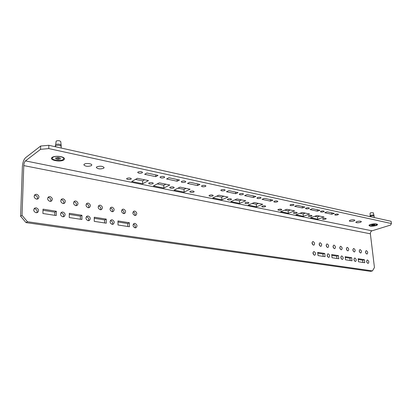 <?xml version="1.0" encoding="UTF-8"?>
<svg xmlns="http://www.w3.org/2000/svg" width="412" height="412" viewBox="0 0 412 412"><rect width="100%" height="100%" fill="white"/><g stroke="black" fill="none" stroke-linecap="round" stroke-linejoin="round"><path stroke-width="0.62" d="M63.86 159.892C60.636 162.431 48.626 160.093 51.958 157.528L52.103 157.42C54.224 155.664 62.341 156.081 64.076 158.017L64.514 158.986L63.86 159.892M375.914 225.616C371.614 226.538 369.296 226.415 368.967 225.246L370.45 224.463C373.514 223.69 375.821 223.628 377.366 224.277C377.794 224.7 377.315 225.148 375.914 225.616M126.922 178.355L126.582 178.782C127.447 179.658 128.915 179.797 130.98 179.189L131.325 178.762C130.455 177.881 128.987 177.747 126.922 178.355M138.056 171.989L137.69 172.448C138.561 173.359 140.054 173.498 142.161 172.865L142.531 172.407C141.661 171.495 140.168 171.356 138.056 171.989M149.036 182.892L148.67 183.325C149.484 184.143 150.895 184.262 152.903 183.685L153.274 183.247C152.461 182.428 151.044 182.31 149.036 182.892M160.392 176.779L159.995 177.242C160.814 178.092 162.246 178.216 164.295 177.613L164.697 177.145C163.878 176.295 162.441 176.171 160.392 176.779M170.115 187.213L169.723 187.651C170.491 188.418 171.85 188.521 173.802 187.97L174.204 187.527C173.437 186.76 172.072 186.657 170.115 187.213M181.656 181.337L181.234 181.81C182.001 182.604 183.381 182.712 185.374 182.135L185.802 181.661C185.029 180.868 183.649 180.76 181.656 181.337M190.226 191.333L189.808 191.781C190.535 192.497 191.848 192.589 193.753 192.059L194.176 191.611C193.449 190.895 192.136 190.802 190.226 191.333M201.921 185.688L201.473 186.162C202.199 186.904 203.533 186.997 205.47 186.445L205.928 185.967C205.202 185.225 203.863 185.132 201.921 185.688M209.44 195.273L208.997 195.721C209.682 196.39 210.954 196.472 212.808 195.963L213.256 195.515C212.571 194.84 211.299 194.763 209.44 195.273M221.265 189.834L220.791 190.313C221.476 191.008 222.763 191.086 224.653 190.56L225.132 190.076C224.447 189.386 223.16 189.304 221.265 189.834M227.815 199.037L227.347 199.49C227.996 200.119 229.227 200.186 231.034 199.702L231.508 199.248C230.859 198.62 229.628 198.548 227.815 199.037M239.743 193.8L239.248 194.279C239.897 194.928 241.144 195 242.982 194.495L243.487 194.006C242.838 193.362 241.592 193.29 239.743 193.8M245.398 202.642L244.908 203.095C245.526 203.683 246.716 203.744 248.482 203.276L248.977 202.822C248.364 202.235 247.169 202.174 245.398 202.642M257.418 197.59L256.897 198.069C257.51 198.677 258.715 198.738 260.518 198.254L261.043 197.77C260.425 197.163 259.22 197.101 257.418 197.59M262.248 206.098L261.738 206.546C262.32 207.102 263.479 207.154 265.204 206.706L265.719 206.252C265.132 205.696 263.974 205.645 262.248 206.098M274.335 201.216L273.789 201.7C274.377 202.266 275.546 202.318 277.302 201.854L277.853 201.37C277.266 200.804 276.091 200.752 274.335 201.216M278.404 209.409L277.873 209.857C278.43 210.377 279.552 210.424 281.242 209.991L281.777 209.538C281.216 209.018 280.093 208.977 278.404 209.409M290.542 204.692L289.976 205.171C290.532 205.706 291.67 205.748 293.385 205.305L293.957 204.826C293.396 204.29 292.257 204.244 290.542 204.692M293.905 212.587L293.359 213.035C293.89 213.524 294.982 213.56 296.63 213.148L297.186 212.695C296.65 212.206 295.558 212.17 293.905 212.587M306.085 208.029L305.503 208.503C306.034 209.002 307.136 209.038 308.815 208.611L309.407 208.137C308.871 207.633 307.764 207.597 306.085 208.029M308.799 215.641L308.233 216.084C308.743 216.547 309.803 216.578 311.421 216.176L311.992 215.733C311.482 215.27 310.416 215.239 308.799 215.641M321.005 211.227L320.402 211.696C320.912 212.17 321.983 212.201 323.626 211.789L324.234 211.315C323.724 210.846 322.648 210.815 321.005 211.227M323.116 218.576L322.534 219.014C323.018 219.452 324.053 219.478 325.635 219.091L326.227 218.648C325.738 218.211 324.702 218.19 323.116 218.576M103.639 168.271C100.245 169.306 97.799 169.044 96.3 167.488L96.784 166.829C100.188 165.789 102.64 166.046 104.133 167.602L103.639 168.271M91.325 165.681C87.874 166.736 85.377 166.458 83.827 164.841L84.285 164.197C85.979 162.931 92.01 163.6 91.794 165.021L91.325 165.681M350.2 220.199L349.227 220.899C349.932 221.527 351.493 221.553 353.903 220.981L354.892 220.276C354.176 219.648 352.615 219.622 350.2 220.199M356.782 221.584L355.793 222.279C356.488 222.892 358.028 222.918 360.412 222.351L361.412 221.651C360.711 221.038 359.166 221.017 356.782 221.584M335.337 214.302L334.714 214.765C335.203 215.213 336.249 215.239 337.855 214.843L338.479 214.374C337.994 213.926 336.944 213.905 335.337 214.302M312.801 244.79L312.059 242.503M313.496 245.161L313.862 245.15C315.01 243.899 314.773 242.704 313.156 241.561L312.78 241.576C311.637 242.833 311.879 244.028 313.496 245.161M313.738 254.853L313.017 252.52M314.449 255.229L314.794 255.219C315.968 253.952 315.741 252.747 314.109 251.598L313.753 251.608C312.584 252.88 312.816 254.086 314.449 255.229M319.897 245.943L319.187 243.734M320.613 246.345L320.963 246.33C322.091 245.094 321.854 243.909 320.263 242.776L319.903 242.792C318.78 244.033 319.017 245.217 320.613 246.345M326.855 247.071L326.18 244.949M327.591 247.504L327.931 247.494C329.039 246.268 328.807 245.094 327.236 243.966L326.886 243.981C325.789 245.207 326.021 246.381 327.591 247.504M327.839 256.949L327.179 254.786M328.591 257.387L328.91 257.376C330.043 256.14 329.816 254.956 328.23 253.823L327.906 253.833C326.773 255.074 327.004 256.259 328.591 257.387M333.679 248.178L333.04 246.144M334.441 248.642L334.765 248.632C335.852 247.421 335.62 246.258 334.075 245.135L333.741 245.15C332.659 246.361 332.891 247.524 334.441 248.642M340.379 249.265L339.771 247.313M341.157 249.76L341.471 249.749C342.537 248.554 342.31 247.401 340.786 246.283L340.466 246.294C339.4 247.494 339.632 248.647 341.157 249.76M341.404 258.963L340.806 256.975M342.197 259.467L342.49 259.457C343.582 258.247 343.361 257.083 341.821 255.96L341.517 255.97C340.43 257.186 340.657 258.35 342.197 259.467M346.95 250.326L346.379 248.467M347.749 250.851L348.052 250.846C349.103 249.662 348.876 248.518 347.373 247.411L347.064 247.421C346.018 248.606 346.25 249.749 347.749 250.851M353.403 251.366L352.863 249.6M354.222 251.928L354.516 251.923C355.546 250.748 355.319 249.615 353.836 248.513L353.537 248.524C352.512 249.698 352.744 250.836 354.222 251.928M354.464 260.894L353.934 259.091M355.298 261.466L355.571 261.455C356.622 260.276 356.401 259.133 354.907 258.025L354.629 258.03C353.578 259.215 353.8 260.363 355.298 261.466M359.738 252.381L359.233 250.717M360.577 252.983L360.855 252.978C361.87 251.82 361.643 250.692 360.186 249.6L359.897 249.61C358.888 250.769 359.115 251.897 360.577 252.983M365.954 253.38L365.485 251.814M366.814 254.019L367.087 254.013C368.076 252.87 367.854 251.753 366.417 250.666L366.139 250.671C365.15 251.825 365.377 252.937 366.814 254.019M367.051 262.743L366.587 261.141M367.921 263.392L368.173 263.386C369.188 262.228 368.972 261.105 367.519 260.008L367.257 260.018C366.247 261.177 366.469 262.305 367.921 263.392M133.086 211.866L133.164 211.881C134.884 212.556 135.471 213.761 134.92 215.491M134.796 211.068C137.021 212.304 137.356 213.74 135.795 215.383L134.863 215.486C132.633 214.261 132.298 212.824 133.843 211.176L134.796 211.068M133.308 224.149L133.344 224.154C135.11 224.849 135.687 226.08 135.074 227.851M134.987 223.381C137.253 224.633 137.572 226.09 135.939 227.754L135.059 227.846C132.793 226.605 132.468 225.148 134.085 223.479L134.987 223.381M121.818 209.96L121.962 209.976C123.724 210.666 124.321 211.886 123.749 213.632M123.579 209.152C125.845 210.388 126.185 211.835 124.609 213.504L123.626 213.617C121.36 212.396 121.01 210.944 122.575 209.265L123.579 209.152M110.272 208.003L110.488 208.029C112.285 208.73 112.893 209.96 112.301 211.727M112.085 207.185C114.387 208.421 114.742 209.883 113.145 211.577L112.11 211.706C109.808 210.481 109.443 209.018 111.024 207.313L112.085 207.185M110.37 220.569L110.545 220.59C112.394 221.306 112.986 222.562 112.327 224.37M112.152 219.781C114.495 221.038 114.83 222.521 113.166 224.236L112.177 224.355C109.834 223.113 109.489 221.63 111.137 219.905L112.152 219.781M98.427 206.005L98.72 206.031C100.559 206.742 101.177 207.983 100.569 209.77M100.301 205.171C102.64 206.402 103.005 207.88 101.398 209.605L100.301 209.744C97.958 208.523 97.587 207.051 99.174 205.315L100.301 205.171M86.283 203.955L86.659 203.986C88.539 204.697 89.162 205.959 88.539 207.761M88.214 203.106C90.589 204.331 90.97 205.825 89.353 207.576L88.189 207.73C85.814 206.515 85.423 205.027 87.02 203.265L88.214 203.106M86.247 216.815L86.582 216.841C88.513 217.572 89.126 218.86 88.425 220.708M88.142 216.001C90.563 217.248 90.928 218.762 89.229 220.538L88.117 220.683C85.696 219.447 85.325 217.938 87.004 216.151L88.142 216.001M73.82 201.854L74.284 201.885C76.199 202.606 76.843 203.878 76.205 205.696M75.818 200.984C78.229 202.21 78.625 203.713 77.003 205.49L75.767 205.665C73.351 204.455 72.95 202.956 74.551 201.164L75.818 200.984M61.028 199.702L61.589 199.727C63.546 200.453 64.195 201.736 63.551 203.574M63.098 198.811C65.549 200.026 65.961 201.54 64.329 203.353L63.015 203.549C60.564 202.349 60.147 200.835 61.754 199.011L63.098 198.811M60.842 212.875L61.357 212.896C63.371 213.643 64.009 214.956 63.283 216.836M62.876 212.02C65.374 213.262 65.766 214.796 64.051 216.635L62.794 216.815C60.296 215.594 59.895 214.06 61.589 212.211L62.876 212.02M47.895 197.497L48.559 197.518C50.552 198.249 51.217 199.542 50.563 201.391M50.037 196.576C52.525 197.786 52.957 199.315 51.325 201.154L49.929 201.375C47.442 200.18 47.004 198.656 48.611 196.802L50.037 196.576M34.407 195.237L35.18 195.247C37.209 195.978 37.894 197.281 37.229 199.15M36.627 194.284C39.155 195.484 39.604 197.024 37.976 198.898L36.488 199.14C33.964 197.956 33.506 196.426 35.108 194.541L36.627 194.284M34.052 208.735L34.778 208.74C36.869 209.492 37.544 210.831 36.792 212.747M36.235 207.828C38.816 209.049 39.243 210.609 37.523 212.51L36.096 212.741C33.521 211.536 33.078 209.981 34.778 208.065L36.235 207.828M331.784 255.383L336.692 256.151L336.934 258.468M358.219 259.508L362.637 260.199L362.895 262.439M80.366 219.236L80.397 216.135L69.298 214.405M54.775 215.322L54.842 212.144L42.997 210.295M20.6 216.243L22.032 215.342L27.47 221.728L372.448 270.905L370.64 271.364L26.023 222.604L20.6 216.243L22.377 166.664C22.696 162.488 23.762 159.506 25.57 157.714L40.654 146.033L48.848 145.297L391.106 221.296L391.4 223.536L390.684 225.034L372.036 230.813L25.462 160.901L40.561 149.329L40.654 146.033M104.674 222.954L104.669 219.926L94.255 218.298M127.792 226.487L127.756 223.531L117.976 222.001M345.246 257.485L349.906 258.211L350.159 260.492M317.791 253.2L322.972 254.008L323.204 256.372M325.089 256.655L318.018 255.579L317.709 252.36L324.769 253.473L325.089 256.655M338.824 258.757L332.021 257.716L331.696 254.559L338.494 255.631L338.824 258.757M352.044 260.781L345.498 259.776L345.158 256.676L351.704 257.706L352.044 260.781M364.785 262.727L358.476 261.764L358.126 258.715L364.435 259.709L364.785 262.727M81.911 219.472L81.947 215.285L69.314 213.303L69.252 217.536L81.911 219.472M56.259 215.548L56.341 211.263L43.023 209.167L42.91 213.509L56.259 215.548M372.448 270.905L374.446 267.506L370.378 233.81C370.321 232.322 370.872 231.323 372.036 230.813M22.032 215.342L23.783 165.598L370.378 233.81M106.275 223.196L106.265 219.112L94.26 217.222L94.25 221.357L106.275 223.196M129.44 226.739L129.389 222.748L117.971 220.95L118.002 224.993L129.44 226.739M127.756 223.531L129.389 222.748M104.669 219.926L106.265 219.112M135.466 179.416L142.619 180.889L144.622 179.787M157.24 183.896L163.785 185.24L165.825 184.185M177.994 188.166L183.984 189.396L186.049 188.382M216.738 196.138L221.733 197.163L223.845 196.22M234.845 199.861L239.398 200.798L241.53 199.887M252.185 203.43L256.326 204.28L258.468 203.404M284.728 210.125L288.137 210.826L290.3 210.007M300.024 213.272L303.108 213.905L305.277 213.112M314.722 216.295L317.498 216.867L319.671 216.094M131.696 181.527L142.676 183.752L148.49 180.59L137.453 178.303L131.696 181.527M153.398 185.925L163.868 188.042L169.78 185.009L159.264 182.825L153.398 185.925M174.096 190.117L184.087 192.141L190.087 189.216L180.054 187.136L174.096 190.117M212.747 197.945L221.877 199.799L228.011 197.085L218.849 195.185L212.747 197.945M230.818 201.607L239.563 203.379L245.743 200.762L236.972 198.945L230.818 201.607M248.122 205.114L256.506 206.814L262.722 204.285L254.322 202.544L248.122 205.114M280.629 211.701L288.349 213.262L294.621 210.903L286.891 209.296L280.629 211.701M295.909 214.796L303.325 216.3L309.618 214.013L302.192 212.474L295.909 214.796M146.924 172.999L158.048 175.399L155.736 176.655L144.633 174.286L146.924 172.999M168.905 177.737L179.498 180.018L177.145 181.228L166.572 178.968L168.905 177.737M189.839 182.248L199.938 184.422L197.554 185.585L187.47 183.433L189.839 182.248M228.856 190.653L238.064 192.636L235.633 193.712L226.435 191.75L228.856 190.653M247.066 194.577L255.867 196.472L253.421 197.513L244.625 195.633L247.066 194.577M264.483 198.332L272.909 200.144L270.447 201.149L262.027 199.346L264.483 198.332M297.14 205.367L304.885 207.035L302.403 207.967L294.662 206.319L297.14 205.367M312.471 208.668L319.903 210.269L317.415 211.176L309.989 209.59L312.471 208.668M310.596 217.773L317.729 219.215L324.028 217L316.895 215.522L310.596 217.773M327.185 211.84L334.328 213.38L331.84 214.255L324.697 212.731L327.185 211.84M48.848 145.297L48.771 148.593L391.4 223.536M48.771 148.593L40.561 149.329M25.462 160.901C24.509 161.834 23.948 163.399 23.783 165.598M27.47 221.728L26.023 222.604M54.842 212.144L56.341 211.263M80.397 216.135L81.947 215.285M362.637 260.199L364.435 259.709M349.906 258.211L351.704 257.706M336.692 256.151L338.494 255.631M322.972 254.008L324.769 253.473M331.84 214.255L331.686 212.813M317.498 216.867L317.729 219.215M317.415 211.176L317.271 209.703M302.403 207.967L302.264 206.474M270.447 201.149L270.329 199.588M253.421 197.513L253.308 195.921M235.633 193.712L235.53 192.09M197.554 185.585L197.477 183.891M177.145 181.228L177.088 179.498M155.736 176.655L155.69 174.889M303.108 213.905L303.325 216.3M288.137 210.826L288.349 213.262M256.326 204.28L256.506 206.814M239.398 200.798L239.563 203.379M221.733 197.163L221.877 199.799M183.984 189.396L184.087 192.141M163.785 185.24L163.868 188.042M142.619 180.889L142.676 183.752M374.292 225.127L374.915 224.617L373.746 224.396L372.108 224.638L371.413 225.132L372.608 225.39L374.292 225.127M371.469 224.195L369.384 225.328C370.295 226.121 372.355 226.142 375.564 225.395L376.975 224.447L374.668 223.824M376.975 224.447L376.928 224.061M369.337 224.942L369.384 225.328M373.942 215.306L373.329 212.793L370.702 212.767L370.11 213.174L370.12 215.759L370.821 215.28C372.407 214.889 373.447 214.899 373.942 215.306L374.096 216.135C373.617 215.708 372.551 215.692 370.893 216.094L370.177 216.645M60.42 158.955L59.791 158.445L60.167 157.956L57.917 157.482L55.538 158.023L56.248 158.46L55.878 158.939L58.118 159.413L60.42 158.955M63.144 159.532L63.721 158.661C64.071 156.565 55.11 155.473 52.839 157.358L52.293 158.203C51.984 160.314 60.847 161.38 63.144 159.532M63.721 158.661L63.546 157.616M52.509 157.168L52.293 158.203M61.146 145.261L60.76 141.635C59.714 140.574 58.185 140.384 56.166 141.069L55.682 144.602C58.082 143.798 59.905 144.015 61.146 145.261L61.197 146.471C60.003 145.163 58.133 144.926 55.594 145.75L55.296 146.729M372.819 224.628L372.906 225.318M372.515 224.628L372.608 225.39M372.386 224.607L372.479 225.39M374.173 224.612L374.24 225.143M373.818 224.396L373.916 225.168M58.355 157.719L58.324 159.413M58.154 157.518L58.118 159.413M57.788 157.482L57.752 159.279M56.387 157.909L56.367 158.991M55.744 157.873L55.738 158.146M59.91 158.61L59.905 159.027M374.096 216.135L374.271 217.557M370.172 216.599L370.12 215.759M372.309 224.607L372.391 225.261M374.199 224.617L374.24 224.947M61.197 146.471L61.172 148.032M55.306 146.208L55.404 145.003M56.259 157.899L56.248 158.46M59.802 157.894L59.791 158.445"/></g></svg>
